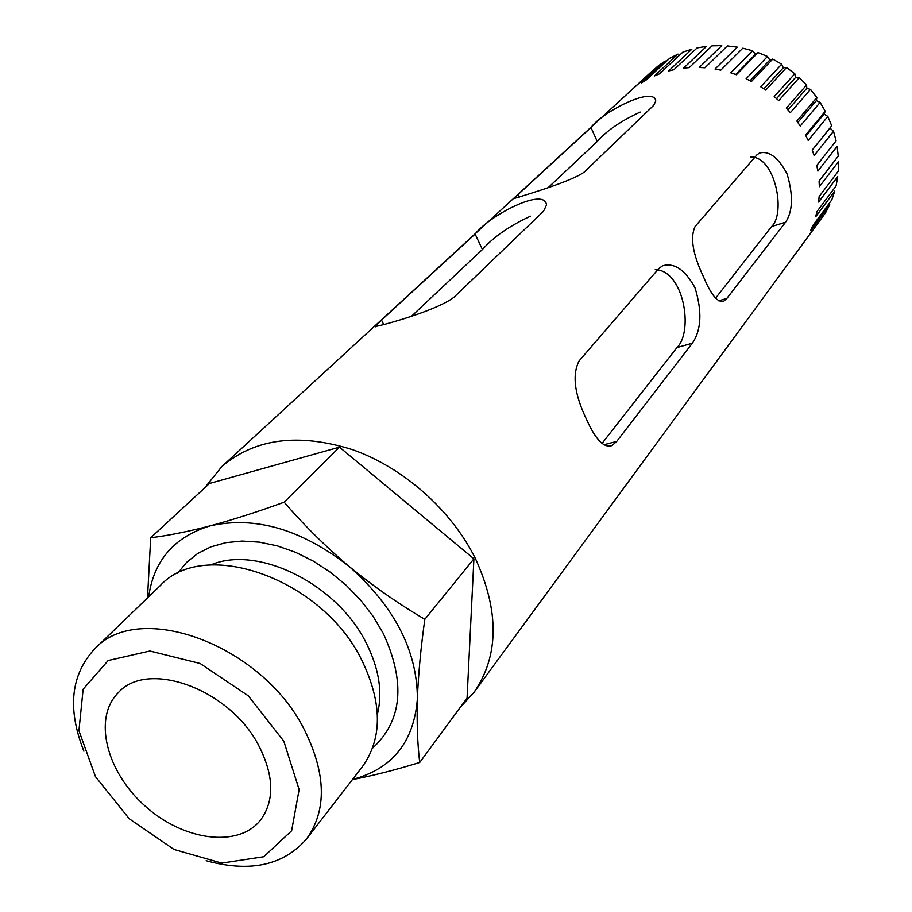 <?xml version="1.0" encoding="UTF-8"?>
<svg xmlns="http://www.w3.org/2000/svg" width="912" height="912" viewBox="0 0 912 912"><rect width="100%" height="100%" fill="white"/><g stroke="black" fill="none" stroke-linecap="round" stroke-linejoin="round"><path stroke-width="1.37" d="M204.596 487.988L221.821 466.591L652.536 70.714L629.793 91.645L657.769 66.257L665.224 60.944L641.421 82.867L645.992 80.131L669.704 58.254L677.981 54.104L654.44 75.924L659.456 73.883L682.894 52.087L691.843 49.191L668.599 70.965L673.968 69.677L697.087 47.914L706.526 46.341L683.624 68.115L689.233 67.625L712.01 45.828L721.757 45.634L699.219 67.465L704.942 67.773L727.354 45.919L737.215 47.105L715.042 69.038L720.776 70.156L742.801 48.176L752.56 50.741L730.786 72.823L736.406 74.738L758.043 52.577L767.494 56.476L746.107 78.774L751.499 81.442L772.738 59.063L781.675 64.205L760.676 86.754L765.715 90.117L786.577 67.477L794.808 73.769L774.185 96.604L778.757 100.605L799.254 77.657L806.607 84.976L786.326 108.129L790.351 112.666L810.517 89.387L816.833 97.561L796.86 121.057L800.234 126.05L820.105 102.418L825.257 111.275L805.558 135.136L808.214 140.459L827.822 116.462L831.71 125.81L812.227 150.035L814.131 155.587L833.534 131.225L836.065 140.858L816.764 165.46L817.87 171.114L837.113 146.376L838.253 156.1L819.079 181.066L819.364 186.698L838.516 161.618L838.253 171.217L819.147 196.525L818.623 202.031L837.718 176.609L836.076 185.911L816.981 211.527L815.659 216.794L834.765 191.064L831.801 199.865L812.66 225.777L810.586 230.702L829.749 204.698L825.531 212.827L473.944 692.436L460.412 707.176M785.551 222.22C792.859 211.379 793.36 195.271 787.079 173.907C778.255 157.4 769.021 150.457 759.388 153.079L756.812 154.972L695.126 226.45C689.939 237.371 692.755 254.197 703.562 276.94C711.041 294.907 717.767 302.978 723.729 301.154L726.853 298.429L785.551 222.22L771.598 226.518C786.121 213.226 775.166 156.112 750.656 157.001M692.322 343.231C701.419 329.905 702.286 311.357 694.933 287.599C685.003 269.678 674.207 262.417 662.557 265.802L658.806 268.538L579.12 360.89C571.847 374.935 574.503 394.85 587.111 420.626C595.889 440.006 604.177 448.305 611.986 445.535L616.694 441.419L692.322 343.231L676.978 347.552C693.713 331.444 683.943 270.374 655.249 269.633M221.821 466.591C254.904 438.353 298.532 432.733 352.693 449.707C403.526 467.674 451.315 510.036 475.38 558.486C499.502 611.291 499.024 655.945 473.944 692.436M381.524 320.078L375.527 326.086C367.376 329.437 435.035 312.178 454.108 297.13L543.518 211.231L546.516 205.018C544.806 186.527 489.277 215.517 475.106 234.042L381.524 320.078L383.77 324.649M517.948 194.655L513.98 198.611C507.323 200.218 569.248 183.141 584.318 172.015L653.722 105.325L655.762 101.015C654.178 85.42 602.011 112.096 590.976 127.52L517.948 194.655L519.167 197.288M833.534 131.225L829.943 128.09L831.71 125.81M758.043 52.577L755.558 54.15L752.56 50.741M772.738 59.063L769.796 60.032L767.494 56.476M786.577 67.477L783.283 67.807L781.675 64.205M799.254 77.657L795.697 77.303L794.808 73.769M810.517 89.387L806.789 88.327L806.607 84.976M820.105 102.418L816.32 100.651L816.833 97.561M827.822 116.462L824.083 114L825.257 111.275M602.011 443.46L676.978 347.552M715.578 298.178L771.598 226.518M548.682 187.177L597.246 141.474C606.571 130.804 620.89 121 640.178 112.085M411.996 315.791L482.425 249.512C493.723 236.824 509.74 225.72 530.465 216.19M352.397 779.612C373.384 775.553 395.819 769.842 419.714 762.455C417.479 743.861 416.704 722.6 417.388 698.672C413.98 741.992 392.354 768.907 352.522 779.429M349.171 566.466C394.486 606.617 417.229 650.689 417.388 698.672C418.334 674.413 420.82 647.953 424.832 619.305C398.316 603.721 373.088 586.108 349.171 566.466C325.595 546.539 303.924 525.107 284.168 502.181C257.458 511.871 232.811 519.76 210.205 525.848C255.292 515.759 301.621 529.302 349.171 566.466M148.656 596.801C153.82 560.424 174.34 536.769 210.205 525.848C187.952 531.628 168.116 535.595 150.697 537.761L147.596 596.14M258.905 745.891C274.193 776.158 274.66 800.987 260.296 820.39C237.895 848.251 183.187 840.556 145.019 805.969C106.453 771.826 92.807 718.291 118.058 692.96C147.277 659.057 230.029 689.027 258.905 745.891M283.814 741.205L299.125 789.598L291.612 830.798L263.728 856.744L221.741 863.105L173.987 849.448L129.23 818.759L95.475 776.671L78.922 730.672L83.14 689.21L108.186 660.516L149.899 651.02L200.161 663.491L248.315 695.845L283.814 741.205M83.893 751.203C67.157 708.898 70.726 674.823 94.597 648.991C138.749 599.72 261.812 644.533 304.22 729.429C326.222 773.741 327.009 810.221 306.58 838.88C283.518 865.442 250.048 872.727 206.158 860.723M94.597 648.991L160.181 585.675C204.049 537.088 322.255 578.573 361.836 660.265C382.39 702.935 382.55 738.435 362.326 766.753L306.58 838.88M284.168 502.181L339.481 447.142L473.909 558.828L467.058 698.147L419.714 762.455M150.697 537.761L209.475 483.474L339.481 447.142M424.832 619.305L473.909 558.828M755.558 54.15L735.688 74.476M769.796 60.032L750.109 80.723M783.283 67.807L763.834 88.817M795.697 77.303L776.545 98.621M806.789 88.327L787.957 109.919M816.32 100.651L797.84 122.459M824.083 114L805.98 135.956M829.943 128.09L812.25 150.092M603.767 444.76L616.694 441.419M718.69 300.8L726.853 298.429M597.246 141.474L590.976 127.52M482.425 249.512L475.106 234.042M210.706 564.961C257.515 544.681 337.144 583.817 366.225 643.028C379.118 668.656 382.835 692.402 377.386 714.267M177.521 573.488L186.447 562.51L197.608 553.561L210.797 546.892L225.731 542.674L242.068 541.067L259.43 542.15L277.408 545.912L295.545 552.296L313.386 561.165L330.486 572.314L346.4 585.458L360.73 600.267L373.111 616.352L383.234 633.327C405.84 682.598 402.272 720.89 372.541 748.182M609.091 446.31L611.838 445.603M722.236 301.61L723.604 301.211M375.869 326.884L375.493 326.108"/></g></svg>
